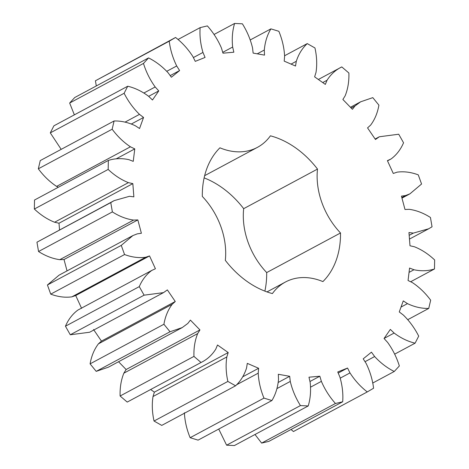 <?xml version="1.0" encoding="UTF-8"?>
<svg xmlns="http://www.w3.org/2000/svg" width="469" height="469" viewBox="0 0 469 469"><rect width="100%" height="100%" fill="white"/><g stroke="black" fill="none" stroke-linecap="round" stroke-linejoin="round"><path stroke-width="0.7" d="M342.692 401.775L335.452 403.492C329.578 396.921 324.888 389.54 321.376 381.356L319.84 376.214L308.971 377.199L310.167 382.364C311.064 390.788 310.419 398.65 308.227 405.949L300.436 405.585C295.675 397.958 292.287 389.915 290.27 381.438L289.69 376.296L278.31 374.28L278.527 379.362C277.806 387.347 275.602 394.406 271.914 400.538L263.965 398.111C260.547 389.815 258.636 381.496 258.22 373.166L258.624 368.276L247.298 363.364L246.53 368.095C244.226 375.253 240.574 381.15 235.579 385.799L227.864 381.432C225.97 372.884 225.624 364.724 226.826 356.944L228.204 352.553L217.499 344.996L215.781 349.141C212.006 355.103 207.093 359.553 201.037 362.49L193.949 356.399C193.668 348.027 194.911 340.424 197.672 333.588L199.946 329.924L190.396 320.093L187.823 323.446L182.23 327.579L170.03 331.765L163.916 324.255C165.27 316.481 168.031 309.816 172.211 304.27L175.271 301.508L167.363 289.901L163.488 292.633L144.1 295.171L139.275 286.623C142.189 279.829 146.34 274.441 151.727 270.461L155.421 268.743L149.547 255.939L145.666 257.252C138.865 258.155 131.83 257.252 124.555 254.538L121.26 245.381L132.879 235.573L137.247 233.861L141.386 233.269L137.839 219.914L133.589 220.078C126.407 219.082 119.337 216.361 112.378 211.912L110.772 202.602L114.131 200.626L129.491 196.294L133.87 196.863L132.833 183.625L128.418 182.634C121.219 179.791 114.471 175.388 108.175 169.426L108.345 160.427C114.794 158.358 121.629 158.1 128.852 159.653L133.249 161.348L134.767 148.89L130.423 146.797C123.564 142.248 117.473 136.385 112.155 129.21L114.09 120.979C121.137 120.803 128.23 122.403 135.365 125.774L139.557 128.512L143.561 117.461L139.492 114.366C133.319 108.339 128.195 101.31 124.121 93.278L127.726 86.226C135.013 87.955 142.007 91.332 148.696 96.35L152.478 99.997L158.762 90.904L155.18 86.964C150.004 79.765 146.099 71.921 143.473 63.438L148.562 57.916C155.737 61.468 162.274 66.451 168.183 72.859L171.367 77.238L179.615 70.555L176.696 65.971C172.774 57.951 170.288 49.691 169.239 41.178L175.564 37.467C182.253 42.661 188.016 48.999 192.841 56.485L195.268 61.363L205.07 57.441L202.96 52.434C200.486 44.004 199.542 35.732 200.134 27.624L207.368 25.906C213.243 32.484 217.938 39.859 221.444 48.043L222.986 53.185L233.849 52.206L232.653 47.035C231.762 38.616 232.407 30.755 234.6 23.45L242.391 23.813C247.151 31.441 250.54 39.49 252.551 47.961L253.137 53.103L264.516 55.119L264.299 50.042C265.02 42.052 267.224 34.993 270.906 28.867L278.862 31.294C282.274 39.584 284.191 47.902 284.607 56.233L284.196 61.122L295.529 66.035L296.291 61.304C298.601 54.152 302.253 48.248 307.248 43.599L314.963 47.967C316.856 56.515 317.196 64.681 315.995 72.46L314.623 76.846L325.328 84.402L327.045 80.258C330.821 74.295 335.734 69.846 341.784 66.915L348.877 73C349.153 81.377 347.91 88.981 345.155 95.811L342.88 99.481L352.424 109.312L355.004 105.959L360.591 101.826L372.796 97.634L378.905 105.144C377.557 112.923 374.79 119.583 370.61 125.129L367.549 127.89L375.458 139.498L379.339 136.766L398.72 134.228L403.551 142.781C400.637 149.57 396.481 154.958 391.093 158.938L387.406 160.656L393.28 173.46L397.155 172.146C403.956 171.244 410.991 172.146 418.266 174.861L421.567 184.018L409.947 193.826L405.579 195.544L401.441 196.13L404.987 209.485L409.232 209.321C416.413 210.317 423.484 213.037 430.448 217.487L432.049 226.803L428.689 228.772L413.33 233.105L408.956 232.536L409.994 245.779L414.403 246.764C421.602 249.608 428.349 254.01 434.652 259.973L434.482 268.972C428.033 271.047 421.197 271.305 413.969 269.745L409.572 268.051L408.053 280.509L412.403 282.602C419.257 287.151 425.348 293.014 430.671 300.189L428.736 308.426C421.69 308.596 414.596 307.002 407.461 303.631L403.264 300.887L399.26 311.938L403.328 315.033C409.501 321.06 414.625 328.089 418.706 336.121L415.1 343.179C407.807 341.444 400.819 338.067 394.13 333.049L390.343 329.402L384.058 338.495L387.646 342.434C392.823 349.639 396.721 357.478 399.348 365.961L394.259 371.483C387.089 367.936 380.552 362.953 374.643 356.54L371.46 352.166L363.205 358.844L366.131 363.428C370.053 371.448 372.538 379.708 373.582 388.221L367.262 391.932C360.567 386.737 354.81 380.4 349.98 372.914L347.558 368.036L337.75 371.964L339.867 376.965C342.335 385.395 343.279 393.667 342.692 401.775L268.866 441.376L261.632 443.094L254.995 434.505M335.452 403.492L261.632 443.094M321.376 381.356L310.636 387.118M163.488 292.633L89.661 332.234L70.28 334.772L65.449 326.219C68.363 319.43 72.519 314.042 77.907 310.062L151.727 270.461M391.199 158.885L387.5 160.867L391.199 158.885M266.996 291.911L285.422 282.027A65.818 49.145 -118.2 0 0 272.401 293.582A85.299 63.684 -118.2 0 1 225.319 260.33A65.818 49.145 -118.2 0 0 202.315 196.423A85.299 63.684 -118.2 0 1 219.92 147.811A65.818 49.145 -118.2 0 0 257.405 147.372A65.818 49.145 -118.2 0 0 270.42 135.817A85.299 63.684 -118.2 0 1 317.501 169.075L243.681 208.67A65.818 49.145 -118.2 0 0 266.685 272.577A85.299 63.684 -118.2 0 1 264.874 291.12M285.422 282.027A65.818 49.145 -118.2 0 1 322.901 281.593A85.299 63.684 -118.2 0 0 340.512 232.976A65.818 49.145 -118.2 0 1 317.501 169.075M308.227 405.949L234.4 445.55L226.609 445.187L218.736 429.059M271.914 400.538L198.094 440.133L190.138 437.706C186.726 429.416 184.809 421.098 184.393 412.767M235.579 385.799L161.752 425.401L154.037 421.033C152.144 412.486 151.804 404.319 153.005 396.54L154.377 392.154L150.649 389.522M201.037 362.49L127.216 402.085L120.123 396C119.847 387.623 121.09 380.019 123.845 373.189L126.12 369.519L118.557 361.734M182.23 327.579L108.409 367.174L96.204 371.366L90.095 363.856C91.443 356.077 94.21 349.417 98.39 343.871L101.451 341.11L93.542 329.502M81.594 308.344L75.72 295.54L71.845 296.854C65.044 297.756 58.009 296.854 50.734 294.139L47.433 284.982L59.053 275.174L132.879 235.573M67.038 270.889L64.013 259.515L59.768 259.679C52.587 258.683 45.516 255.963 38.552 251.513L36.951 242.197L114.131 200.626M59.534 229.916L59.006 223.221L54.597 222.236C47.398 219.392 40.651 214.99 34.348 209.027L34.518 200.029L108.345 160.427M58.349 187.242L56.597 186.398C49.743 181.849 43.652 175.986 38.329 168.811L40.264 160.574L114.09 120.979M61.187 149.353L50.294 132.879L53.9 125.821L127.726 86.226M74.36 114.846L69.652 103.039L74.741 97.517L148.562 57.916M96.309 85.944L95.418 80.779L175.564 37.467M367.262 391.932L293.436 431.533L291.02 429.493M204.126 177.88A85.299 63.684 -118.2 0 1 243.681 208.67M319.84 376.214L309.968 381.508M347.558 368.036L338.213 373.048M349.98 372.914L340.271 378.12M300.436 405.585L226.609 445.187M290.27 381.438L276.962 388.578M289.69 376.296L278.305 382.405M374.643 356.54L365.029 361.699M394.259 371.483L372.691 383.056M263.965 398.111L190.138 437.706M258.22 373.166L236.569 384.779M258.624 368.276L242.725 376.806M394.13 333.049L384.105 338.425M415.1 343.179L394.64 354.154M227.864 381.432L154.037 421.033M226.826 356.944L153.005 396.54M228.204 352.553L154.377 392.154M407.461 303.631L401.018 307.084M428.736 308.426L407.813 319.647M193.949 356.399L120.123 396M197.672 333.588L123.845 373.189M199.946 329.924L126.12 369.519M413.969 269.745L409.044 272.389M434.482 268.972L410.651 281.758M170.03 331.765L96.204 371.366M163.916 324.255L90.095 363.856M172.211 304.27L98.39 343.871M175.271 301.508L101.451 341.11M413.33 233.105L409.173 235.338M144.1 295.171L70.28 334.772M139.275 286.623L65.449 326.219M149.547 255.939L75.72 295.54M405.579 195.544L401.816 197.555M145.666 257.252L71.845 296.854M124.555 254.538L50.734 294.139M121.26 245.381L47.433 284.982M137.839 219.914L64.013 259.515M133.589 220.078L59.768 259.679M112.378 211.912L38.552 251.513M110.772 202.602L36.951 242.197M378.77 137.106L375.153 139.047M132.833 183.625L59.006 223.221M128.418 182.634L54.597 222.236M108.175 169.426L34.348 209.027M355.004 105.959L351.164 108.017M134.767 148.89L116.119 158.897M130.423 146.797L56.597 186.398M112.155 129.21L38.329 168.811M341.784 66.915L318.351 79.478M327.045 80.258L322.731 82.573M143.561 117.461L131.455 123.957M139.492 114.366L125.018 122.133M124.121 93.278L50.294 132.879M307.248 43.599L284.624 55.735M296.291 61.304L291.073 64.106M158.762 90.904L148.667 96.321M155.18 86.964L143.971 92.979M143.473 63.438L69.652 103.039M270.906 28.867L250.264 39.941M264.299 50.042L257.235 53.829M179.615 70.555L170.188 75.615M176.696 65.971L166.817 71.27M169.239 41.178L95.418 80.779M234.6 23.45L214.005 34.495M232.653 47.035L222.74 52.352M202.96 52.434L193.38 57.57M200.134 27.624L177.98 39.507M340.512 232.976L266.685 272.577M409.466 239.084L428.689 228.772M401.962 198.111L409.947 193.826M375.136 139.023L379.339 136.766M350.443 107.266L360.591 101.826M204.642 175.676L257.405 147.372"/></g></svg>
